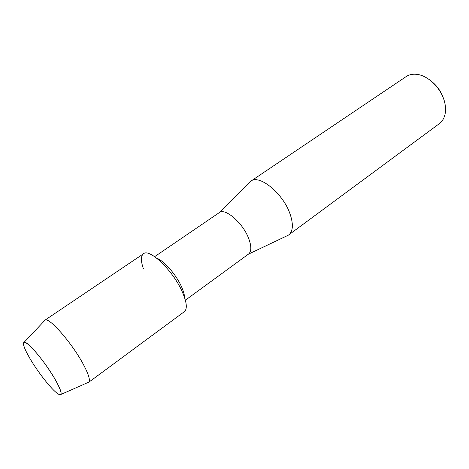 <?xml version="1.0" encoding="UTF-8"?>
<svg xmlns="http://www.w3.org/2000/svg" width="469" height="469" viewBox="0 0 469 469"><rect width="100%" height="100%" fill="white"/><g stroke="black" fill="none" stroke-linecap="round" stroke-linejoin="round"><path stroke-width="0.7" d="M55.154 379.398C47.873 367.186 40.164 356.71 32.027 347.957C24.746 340.799 22.154 340.517 24.259 347.113C25.349 350.091 27.249 353.896 29.957 358.521C37.373 371.26 49.825 387.394 56.432 392.711C63.063 397.548 62.635 393.11 55.154 379.398C45.423 362.22 27.02 340.388 24.124 342.3C23.186 342.622 23.227 344.228 24.259 347.113C25.349 350.091 27.249 353.896 29.957 358.521C37.373 371.26 49.825 387.394 56.432 392.711C58.801 394.646 60.302 395.226 60.917 394.452C61.814 392.77 59.891 387.752 55.154 379.398M184.563 297.534C184.481 294.708 183.485 291.143 181.562 286.84C176.315 274.857 164.05 260.752 156.892 258.313M183.789 312.008C187.559 309.681 187.072 302.986 182.324 291.911C172.944 270.162 148.298 247.028 142.992 254.192C140.77 256.649 140.899 261.473 143.379 268.661M248.371 254.186L248.506 254.092C251.519 251.566 251.595 246.401 248.734 238.61C243.03 223.062 225.126 207.556 219.263 212.639L154.653 256.66M286.582 236.013L288.711 234.922C293.043 231.328 293.524 224.422 290.141 214.204C283.335 193.609 259.328 173.97 250.804 181.192L249.062 182.828M288.711 234.922L439.306 123.681C442.238 121.489 444.161 118.299 445.075 114.125C445.808 110.584 445.685 106.715 444.718 102.529C441.751 88.922 428.578 75.644 417.041 74.383C412.796 73.85 409.15 74.594 406.101 76.617L250.804 181.192M443.44 98.32C441.059 91.467 437.044 85.768 431.38 81.231M87.756 382.61L88.887 382.112C90.376 379.937 88.407 373.793 82.966 363.68C71.769 342.821 49.169 317.079 45.124 320.087L44.279 320.984M88.659 382.323L184.346 311.668C187.5 308.924 186.826 302.341 182.324 291.911C173.243 270.883 149.558 248.066 143.502 253.776L44.848 320.227M219.134 212.727L250.452 181.439M248.382 254.18L288.359 235.168M185.372 300.201L248.506 254.092M24.124 342.3L45.124 320.087M60.917 394.452L88.887 382.112"/></g></svg>

